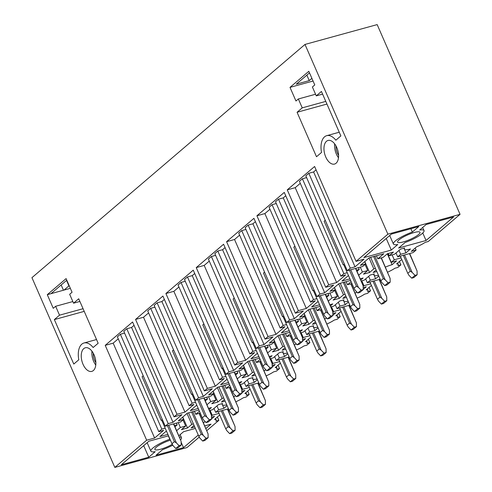 <?xml version="1.0" encoding="UTF-8"?>
<svg xmlns="http://www.w3.org/2000/svg" width="492" height="492" viewBox="0 0 492 492"><rect width="100%" height="100%" fill="white"/><g stroke="black" fill="none" stroke-linecap="round" stroke-linejoin="round"><path stroke-width="0.74" d="M304.997 44.44L377.167 24.6L460.057 214.334L387.887 234.174L304.997 44.44L31.943 277.666L114.833 467.4L146.665 440.211L105.22 345.347L132.569 321.983L174.02 416.847L181.978 414.658L173.006 422.321L168.227 423.637L165.244 426.189L180.632 421.958L183.621 419.405L178.313 420.863L187.286 413.2L198.903 410.008M280.397 363.176L275.231 367.586A13.235 2.774 156.4 0 1 276.885 368.164A13.235 2.774 156.4 0 1 276.522 369.363L279.517 368.539L276.529 371.091L273.54 371.915A13.235 2.774 -23.6 0 1 266.27 375.827M257.427 379.719L254.29 382.401L248.983 383.865L245.994 386.411L258.817 382.887M245.994 386.411L244.309 382.555M248.983 383.865L247.298 380.002M254.29 382.401L252.796 378.988M257.107 378.975A13.235 2.774 -23.6 0 1 252.63 378.76A13.235 2.774 -23.6 0 1 252.986 377.567L248.798 378.717L242.827 383.815L239.912 384.615M238.958 382.425L241.763 381.651L239.475 383.606M229.77 385.291L226.111 388.409L230.594 387.179M226.111 388.409L224.764 385.322M225.865 376.362L222.489 377.29L219.5 379.842L224.278 378.526L215.305 386.195L207.341 388.385L204.358 390.931L212.316 388.742L203.344 396.411L198.571 397.721L195.582 400.273L210.97 396.042L213.958 393.489L208.651 394.947L217.624 387.284L229.241 384.092M213.958 393.489L212.981 391.251M195.582 400.273L154.137 305.409L157.12 302.857L198.571 397.721M203.344 396.411L161.899 301.541L157.12 302.857M164.377 299.425L161.899 301.541M204.358 390.931L162.913 296.067L135.558 319.431L143.516 317.242L184.961 412.105L177.003 414.295L135.558 319.431M195.527 402.278L192.151 403.206L189.162 405.759L193.94 404.442L184.961 412.105M148.596 312.906L143.516 317.242M189.162 405.759L147.717 310.889L150.7 308.343L192.151 403.206M205.342 400.851L207.538 398.975L204.85 399.713M207.538 398.975L206.763 397.198M154.912 307.18L150.7 308.343M198.227 408.458L190.269 410.648L196.763 405.107M223.749 397.985L222.113 398.434L217.87 402.056L211.769 403.735L216.013 400.113L210.705 401.57L207.034 404.707M210.705 401.57L208.577 396.7M216.013 400.113L213.343 394.012M217.87 402.056L213.104 391.146M222.113 398.434L217.347 387.524M225.096 401.072L221.449 402.081L224.426 399.535M233.712 396.663A13.235 2.774 -23.6 0 1 235.686 395.851M241.83 391.275L244.881 390.439L241.861 393.016M249.352 387.481L242.562 389.344L241.806 389.99M242.562 389.344L240.434 384.473M247.71 391.097L249.173 394.455L246.185 395.279A13.235 2.774 -23.6 0 0 246.541 394.08A13.235 2.774 -23.6 0 0 244.893 393.502L250.059 389.092M279.696 361.565L272.9 363.434L272.15 364.074M272.168 365.365L275.219 364.523L272.199 367.106M266.024 369.941A13.235 2.774 156.4 0 0 264.05 370.747M255.44 375.162L251.787 376.165L254.764 373.619M254.087 372.075L252.451 372.524L248.214 376.146L242.107 377.819L246.351 374.197L241.043 375.66L237.372 378.797M228.571 382.548L220.613 384.732L227.101 379.191M235.686 374.935L237.876 373.059L235.188 373.797M341.079 311.35L335.913 315.759A13.235 2.774 156.4 0 1 337.561 316.338A13.235 2.774 156.4 0 1 337.204 317.537L340.193 316.713L337.211 319.265L334.216 320.083A13.235 2.774 -23.6 0 1 326.952 324M318.109 327.893L314.966 330.575L309.659 332.032L306.676 334.585L319.493 331.061M306.676 334.585L304.991 330.722M309.659 332.032L307.974 328.17M314.966 330.575L313.478 327.155M317.783 327.149A13.235 2.774 -23.6 0 1 313.306 326.934A13.235 2.774 -23.6 0 1 313.662 325.735L309.48 326.885L303.509 331.989L300.594 332.789M299.634 330.593L302.445 329.824L300.151 331.78M290.446 333.459L286.793 336.583L291.27 335.353M286.793 336.583L285.44 333.496M286.547 324.536L283.164 325.464L280.182 328.016L284.954 326.7L275.981 334.363L268.023 336.553L265.034 339.105L272.998 336.915L264.026 344.578L259.247 345.894L256.264 348.447L271.652 344.216L274.634 341.663L269.333 343.121L278.306 335.458L289.923 332.26M274.634 341.663L273.657 339.425M256.264 348.447L214.813 253.577L217.802 251.031L259.247 345.894M264.026 344.578L222.581 249.715L217.802 251.031M225.059 247.599L222.581 249.715M265.034 339.105L223.589 244.241L196.24 267.605L204.198 265.416L245.643 360.279L237.685 362.469L196.24 267.605M256.209 350.445L252.827 351.374L249.844 353.926L254.616 352.616L245.643 360.279M209.278 261.08L204.198 265.416M249.844 353.926L208.393 259.063L211.382 256.51L252.827 351.374M266.024 349.019L268.214 347.149L265.526 347.887M268.214 347.149L267.439 345.372M215.594 255.354L211.382 256.51M258.909 356.632L250.951 358.822L257.439 353.274M284.425 346.159L282.795 346.608L278.552 350.23L272.451 351.909L276.688 348.287L271.381 349.744L267.709 352.881M271.381 349.744L269.253 344.874M276.688 348.287L274.026 342.186M278.552 350.23L273.786 339.314M282.795 346.608L278.023 335.698M285.778 349.246L282.125 350.249L285.102 347.709M294.388 344.831A13.235 2.774 -23.6 0 1 296.368 344.025M302.512 339.449L305.563 338.607L302.543 341.19M310.034 335.649L303.238 337.518L302.488 338.164M303.238 337.518L301.11 332.647M308.386 339.271L309.855 342.629L306.867 343.447A13.235 2.774 -23.6 0 0 307.223 342.254A13.235 2.774 -23.6 0 0 305.575 341.676L310.735 337.26M340.372 309.739L333.582 311.602L332.826 312.248M332.85 313.533L335.901 312.697L332.881 315.274M326.706 318.109A13.235 2.774 156.4 0 0 324.732 318.914M316.116 323.33L312.469 324.333L315.446 321.793M314.769 320.243L313.133 320.692L308.89 324.314L302.789 325.993L307.033 322.371L301.725 323.828L298.047 326.965M289.247 330.716L281.289 332.906L287.783 327.358M296.362 323.103L298.558 321.233L295.87 321.971M401.755 259.518L396.595 263.927A13.235 2.774 156.4 0 1 398.243 264.505A13.235 2.774 156.4 0 1 397.88 265.705L400.875 264.887L397.887 267.433L394.898 268.257A13.235 2.774 -23.6 0 1 387.628 272.168M378.791 276.061L375.648 278.749L370.341 280.206L367.352 282.759L380.175 279.235M367.352 282.759L365.667 278.896M370.341 280.206L368.656 276.344M375.648 278.749L374.154 275.329M378.465 275.323A13.235 2.774 -23.6 0 1 373.988 275.108A13.235 2.774 -23.6 0 1 374.344 273.909L370.162 275.059L364.185 280.157L361.276 280.963M360.316 278.767L363.121 277.998L360.833 279.948M351.128 281.633L347.469 284.751L351.952 283.521M347.469 284.751L346.122 281.664M347.223 272.703L343.846 273.632L340.858 276.184L345.636 274.874L336.663 282.537L328.705 284.727L325.716 287.273L333.674 285.089L324.702 292.752L319.929 294.062L316.94 296.615L332.328 292.383L335.316 289.831L330.009 291.295L338.982 283.626L350.599 280.434M335.316 289.831L334.339 287.599M316.94 296.615L275.495 201.751L278.478 199.198L319.929 294.062M324.702 292.752L283.257 197.889L278.478 199.198M285.735 195.767L283.257 197.889M325.716 287.273L284.271 192.409L256.916 215.773L264.874 213.583L306.325 308.453L298.361 310.637L256.916 215.773M316.885 298.619L313.509 299.548L310.52 302.1L315.298 300.784L306.325 308.453M269.954 209.248L264.874 213.583M310.52 302.1L269.075 207.237L272.064 204.684L313.509 299.548M326.7 297.193L328.896 295.317L326.208 296.055M328.896 295.317L328.121 293.539M276.27 203.528L272.064 204.684M319.591 304.806L311.627 306.99L318.121 301.448M345.107 294.327L343.471 294.776L339.234 298.398L333.127 300.077L337.371 296.455L332.063 297.918L328.392 301.055M332.063 297.918L329.935 293.041M337.371 296.455L334.701 290.354M339.234 298.398L334.462 287.488M343.471 294.776L338.705 283.866M346.454 297.42L342.807 298.423L345.784 295.877M355.07 293.004A13.235 2.774 -23.6 0 1 357.044 292.199M363.188 287.617L366.239 286.781L363.219 289.364M370.71 283.822L363.92 285.692L363.164 286.332M363.92 285.692L361.792 280.815M369.068 287.439L370.531 290.797L367.542 291.621A13.235 2.774 -23.6 0 0 367.899 290.421A13.235 2.774 -23.6 0 0 366.251 289.843L371.417 285.434M401.054 257.906L394.258 259.776L391.275 262.328L396.583 260.865L392.087 264.708A13.235 2.774 156.4 0 0 385.408 267.088M376.798 271.504L373.145 272.507L376.122 269.967M375.445 268.417L373.809 268.866L369.572 272.488L363.471 274.167L367.708 270.545L362.401 272.002L358.729 275.139M349.929 278.89L341.971 281.08L348.459 275.532M357.044 271.276L359.234 269.401L356.546 270.145M460.057 214.334L428.224 241.523L425.236 242.341A13.235 2.774 156.4 0 1 416.589 246.849L411.294 251.375L416.072 250.059L415.187 248.048M387.887 234.174L356.054 261.363L364.018 259.173L355.039 266.836L350.267 268.152L347.278 270.698L362.672 266.473L365.654 263.921L360.347 265.379L369.32 257.716L383.785 253.737L377.813 258.841L383.12 257.384L387.358 253.761L393.459 252.082L389.221 255.705L394.529 254.247L400.5 249.143L404.682 247.993A13.235 2.774 156.4 0 0 404.326 249.192A13.235 2.774 156.4 0 0 410.482 248.995L405.986 252.833L400.679 254.29L397.696 256.842L413.083 252.611L416.072 250.059M412.339 232.07L418.821 226.535L391.386 234.075L363.852 257.593L391.288 250.053L397.77 244.518A16.808 3.524 156.4 0 1 393.397 243.989A16.808 3.524 156.4 0 1 412.339 232.07L410.875 228.718M414.768 237.101A12.245 2.565 156.4 0 0 420.02 232.31A12.245 2.565 156.4 0 0 402.837 237.316A12.245 2.565 156.4 0 0 397.585 242.107A12.245 2.565 156.4 0 0 414.768 237.101M419.664 230.053L426.14 224.518L453.581 216.978L426.047 240.496L398.612 248.036L405.088 242.501A16.808 3.524 156.4 0 0 424.036 230.576A16.808 3.524 156.4 0 0 419.664 230.053M316.079 169.851L313.595 171.972L308.822 173.282L305.833 175.835L347.278 270.698M300.292 183.332L295.218 187.673L287.254 189.857L314.609 166.493L356.054 261.363M306.608 177.612L302.402 178.768L299.413 181.32L340.858 276.184M400.875 264.887L399.406 261.529M394.258 259.776L392.13 254.905M391.275 262.328L387.512 253.718M392.087 264.708L387.321 253.792M373.809 268.866L369.043 257.949M369.572 272.488L364.806 261.572M367.708 270.545L365.046 264.444M362.401 272.002L360.273 267.131M359.234 269.401L358.459 267.63M343.846 273.632L302.402 178.768M336.663 282.537L295.218 187.673M328.705 284.727L287.254 189.857M355.039 266.836L313.595 171.972M350.267 268.152L308.822 173.282M365.654 263.921L364.677 261.683M377.813 258.841L376.46 255.754M389.221 255.705L388.262 253.509M405.986 252.833L404.492 249.413M400.679 254.29L398.994 250.428M397.696 256.842L396.005 252.98M370.531 290.797L367.549 293.349L364.56 294.173A13.235 2.774 156.4 0 1 357.29 298.084M298.361 310.637L295.378 313.189L303.336 310.999L294.364 318.668L289.585 319.978L286.602 322.531L301.99 318.299L304.978 315.747L299.671 317.205L308.644 309.542L320.261 306.35M320.784 307.549L317.131 310.667L321.614 309.437M329.978 304.683L332.783 303.908L330.495 305.864M330.932 306.873L333.847 306.073L339.818 300.969L344.006 299.819A13.235 2.774 156.4 0 0 343.644 301.018A13.235 2.774 156.4 0 0 348.127 301.233M348.447 301.977L345.31 304.659L340.003 306.122L337.014 308.668L349.83 305.145M255.397 221.683L252.919 223.798L248.14 225.115L245.157 227.667L286.602 322.531M239.616 235.164L234.536 239.499L226.578 241.689L253.933 218.325L295.378 313.189M245.932 229.438L241.72 230.6L238.737 233.147L280.182 328.016M340.193 316.713L338.73 313.355M333.582 311.602L331.454 306.731M313.133 320.692L308.367 309.782M308.89 324.314L304.124 313.404M307.033 322.371L304.363 316.27M301.725 323.828L299.597 318.957M298.558 321.233L297.783 319.456M283.164 325.464L241.72 230.6M275.981 334.363L234.536 239.499M268.023 336.553L226.578 241.689M294.364 318.668L252.919 223.798M289.585 319.978L248.14 225.115M304.978 315.747L304.001 313.509M317.131 310.667L315.784 307.58M345.31 304.659L343.816 301.245M340.003 306.122L338.312 302.26M337.014 308.668L335.329 304.806M309.855 342.629L306.867 345.175L303.878 345.999A13.235 2.774 156.4 0 1 296.608 349.91M237.685 362.469L234.696 365.021L242.654 362.832L233.682 370.494L228.909 371.811L225.92 374.357L241.314 370.125L244.296 367.579L238.989 369.037L247.962 361.374L259.585 358.176M260.108 359.375L256.455 362.499L260.932 361.263M269.296 356.509L272.101 355.741L269.813 357.696M270.256 358.705L273.171 357.899L279.142 352.801L283.324 351.651A13.235 2.774 156.4 0 0 282.968 352.85A13.235 2.774 156.4 0 0 287.445 353.065M287.771 353.803L284.628 356.491L279.321 357.948L276.338 360.501L289.155 356.977M194.721 273.509L192.237 275.631L187.464 276.941L184.475 279.493L225.92 374.357M178.934 286.99L173.861 291.325L165.896 293.515L193.251 270.151L234.696 365.021M185.25 281.27L181.044 282.426L178.055 284.979L219.5 379.842M279.517 368.539L278.048 365.181M272.9 363.434L270.772 358.557M252.451 372.524L247.685 361.608M248.214 376.146L243.448 365.23M246.351 374.197L243.688 368.102M241.043 375.66L238.915 370.784M237.876 373.059L237.101 371.288M222.489 377.29L181.044 282.426M215.305 386.195L173.861 291.325M207.341 388.385L165.896 293.515M233.682 370.494L192.237 275.631M228.909 371.811L187.464 276.941M244.296 367.579L243.319 365.341M256.455 362.499L255.102 359.406M284.628 356.491L283.134 353.072M279.321 357.948L277.636 354.086M276.338 360.501L274.647 356.638M177.003 414.295L174.02 416.847M321.516 152.459L316.497 156.739L297.07 112.274L302.236 107.859L298.355 98.966L295.963 101.008L290.003 87.373L308.816 71.303L314.775 84.938L312.389 86.979L316.27 95.872L321.436 91.457L340.864 135.927L335.851 140.214A17.208 9.557 -105.4 0 0 326.713 135.675A17.208 9.557 -105.4 0 0 321.516 152.459M73.554 303.189L78.72 298.773L98.148 343.244L93.129 347.524A17.208 9.557 -105.4 0 0 83.997 342.986A17.208 9.557 -105.4 0 0 78.8 359.769L73.782 364.055L54.354 319.585L59.52 315.175L55.633 306.282L53.247 308.318L47.287 294.683L66.1 278.613L72.06 292.254L69.667 294.29L73.554 303.189L79.889 301.442M90.116 371.466A12.245 6.796 -105.4 0 0 91.801 371.38A12.245 6.796 -105.4 0 0 95.46 359.234A12.245 6.796 -105.4 0 0 86.998 347.69A12.245 6.796 -105.4 0 0 85.313 347.776A12.245 6.796 -105.4 0 0 81.654 359.923A12.245 6.796 -105.4 0 0 90.116 371.466M338.127 159.629A12.245 6.796 -105.4 0 0 336.171 146.241A12.245 6.796 -105.4 0 0 328.029 140.46A12.245 6.796 -105.4 0 0 324.419 144.9A12.245 6.796 -105.4 0 0 326.374 158.289A12.245 6.796 -105.4 0 0 334.517 164.07A12.245 6.796 -105.4 0 0 338.127 159.629M199.278 437.074L187.003 447.56L114.833 467.4M219.721 415.002L214.555 419.418A13.235 2.774 156.4 0 1 216.203 419.996A13.235 2.774 156.4 0 1 215.847 421.189L218.835 420.371L206.874 430.586M219.014 413.391L212.224 415.26L211.468 415.906M211.492 417.191L214.543 416.355L211.523 418.932M205.348 421.767A13.235 2.774 156.4 0 0 203.368 422.573M194.758 426.988L191.105 427.991L194.088 425.451M193.411 423.901L191.775 424.35L187.532 427.972L181.431 429.651L185.668 426.029L180.367 427.487L176.69 430.623M167.889 434.374L159.931 436.564L166.425 431.017M175.004 426.761L177.2 424.891L174.506 425.629M165.189 428.194L161.806 429.122L158.824 431.668L163.596 430.359L154.623 438.021L113.178 343.158L105.22 345.347M146.665 440.211L154.623 438.021M168.522 435.826L148.848 441.238L121.315 464.756L148.75 457.209L155.226 451.674A16.808 3.524 156.4 0 1 150.859 451.152L147.157 442.677M150.859 451.152A16.808 3.524 156.4 0 1 169.802 439.227L169.955 439.098M170.417 440.156A12.245 2.565 156.4 0 0 154.82 449.153A12.245 2.565 156.4 0 0 154.869 449.424A12.245 2.565 156.4 0 0 172.292 444.282M172.784 445.149A16.808 3.524 156.4 0 1 162.551 449.663L156.075 455.198L183.51 447.652L181.136 442.228M180.662 439.719A16.808 3.524 156.4 0 0 181.493 437.739A16.808 3.524 156.4 0 0 179.482 437.007M178.91 435.691L183.602 431.681L195.392 428.44M205.951 428.483L211.037 424.141L204.801 425.851M198.276 435.039L183.51 447.652M249.173 394.455L246.191 397.007L243.196 397.825A13.235 2.774 156.4 0 1 235.932 401.743M199.426 411.201L195.773 414.326L200.25 413.096M208.614 408.335L211.425 407.567L209.137 409.522M209.574 410.531L212.489 409.731L218.46 404.627L222.648 403.477A13.235 2.774 156.4 0 0 222.286 404.676A13.235 2.774 156.4 0 0 226.763 404.891M227.089 405.636L223.946 408.317L218.645 409.774L215.656 412.327L228.472 408.803M134.039 325.341L131.561 327.457L126.782 328.773L123.8 331.319L165.244 426.189M118.258 338.822L113.178 343.158M124.574 333.096L120.362 334.252L117.379 336.805L158.824 431.668M218.835 420.371L217.366 417.013M212.224 415.26L210.09 410.389M191.775 424.35L187.009 413.44M187.532 427.972L182.766 417.062M185.668 426.029L183.006 419.928M180.367 427.487L178.233 422.616M177.2 424.891L176.419 423.114M161.806 429.122L120.362 334.252M173.006 422.321L131.561 327.457M168.227 423.637L126.782 328.773M183.621 419.405L182.643 417.167M195.773 414.326L194.426 411.238M223.946 408.317L222.458 404.904M218.645 409.774L216.954 405.912M215.656 412.327L213.971 408.465M322.604 94.132L316.27 95.872M313.066 81.032L290.003 87.373M315.557 94.236L298.355 98.966M325.778 101.389L302.236 107.859M326.946 104.058L297.07 112.274M309.505 72.865L296.258 84.181L309.259 80.608L311.897 78.351M309.259 80.608L306.867 75.122M334.677 143.879A12.245 6.796 -105.4 0 0 338.484 157.729M335.968 145.866A9.926 5.51 -105.4 0 0 338.576 155.361M391.288 250.053L386.232 238.479M426.047 240.496L422.769 232.999M84.224 311.375L54.354 319.585M83.062 308.705L59.52 315.175M72.841 301.553L55.633 306.282M70.35 288.343L47.287 294.683M51.002 293.663L66.783 280.182M69.237 285.797L68.929 285.883L66.537 280.397M64.003 290.089L68.929 285.883M63.456 290.237L61.162 284.985M95.768 365.046A12.245 6.796 74.6 0 1 91.961 351.19M93.252 353.176A9.926 5.51 -105.4 0 0 95.86 362.678M169.802 439.227L168.338 435.875M148.75 457.209L143.695 445.635M390.181 282.193L388.059 282.777L384.775 285.581L386.897 284.997L390.181 282.193L390.113 278.429L381.159 257.919M354.012 288.238L355.15 290.231L357.813 292.992L361.103 290.188L358.434 287.426L356.436 286.166L354.012 288.238L343.613 264.438L343.182 264.807L343.711 264.665M356.436 286.166L349.418 270.114M325.255 220.281L324.142 221.228L343.182 264.807M411.73 278.171L415.014 275.366L417.142 274.782L413.852 277.586L411.73 278.171L408.846 275.182L407.788 273.324L410.273 271.209L412.13 272.377L404.522 254.967M361.103 290.188L363.225 289.603L359.941 292.414L357.813 292.992M403.317 255.293L410.273 271.209M415.014 275.366L412.13 272.377M400.279 256.129L407.788 273.324M381.374 257.857L390.113 278.429M370.617 257.359L380.833 280.741L381.89 282.592L384.775 285.581M373.662 256.523L383.311 278.62L380.833 280.741M388.059 282.777L385.174 279.788L383.311 278.62M374.867 256.191L385.174 279.788M355.771 268.368L363.157 285.84L355.55 268.429M363.225 289.603L363.157 285.84M358.434 287.426L350.716 269.757M417.142 274.782L417.075 271.018L409.467 253.608M409.701 253.54L417.075 271.018M359.843 308.109L357.721 308.693L354.437 311.498L356.559 310.913L359.843 308.109L359.775 304.345L350.814 283.835M323.674 314.148L324.806 316.147L327.475 318.908L330.759 316.104L328.09 313.336L326.091 312.082L323.674 314.148L313.275 290.354L312.844 290.723L313.373 290.575M326.091 312.082L319.08 296.03M294.911 246.197L293.804 247.144L312.844 290.723M381.392 304.087L384.676 301.282L386.798 300.698L383.514 303.502L381.392 304.087L378.508 301.098L377.45 299.241L379.929 297.119L381.792 298.293L374.184 280.877M330.759 316.104L332.881 315.52L329.597 318.324L327.475 318.908M372.979 281.209L379.929 297.119M384.676 301.282L381.792 298.293M369.935 282.045L377.45 299.241M351.036 283.773L359.775 304.345M340.279 283.275L350.488 306.651L351.546 308.509L354.437 311.498M343.318 282.439L352.973 304.53L350.488 306.651M357.721 308.693L354.837 305.704L352.973 304.53M344.523 282.107L354.837 305.704M325.433 294.284L332.82 311.756L325.212 294.339M332.881 315.52L332.82 311.756M328.09 313.336L320.372 295.674M386.798 300.698L386.737 296.934L379.129 279.517M379.363 279.456L386.737 296.934M329.505 334.025L327.377 334.609L324.093 337.414L326.214 336.829L329.505 334.025L329.437 330.255L320.476 309.751M293.33 340.064L294.468 342.057L297.137 344.824L300.421 342.02L297.752 339.252L295.753 337.998L293.33 340.064L282.937 316.27L282.506 316.639L283.035 316.491M295.753 337.998L288.743 321.94M264.573 272.113L263.466 273.06L282.506 316.639M351.054 330.003L354.338 327.192L356.46 326.614L353.176 329.419L351.054 330.003L348.17 327.008L347.112 325.157L349.591 323.035L351.454 324.203L343.846 306.793M300.421 342.02L302.543 341.436L299.259 344.24L297.137 344.824M342.641 307.125L349.591 323.035M354.338 327.192L351.454 324.203M339.597 307.961L347.112 325.157M320.698 309.689L329.437 330.255M309.935 309.185L320.151 332.567L321.208 334.425L324.093 337.414M312.98 308.349L322.635 330.446L320.151 332.567M327.377 334.609L324.492 331.614L322.635 330.446M314.185 308.017L324.492 331.614M295.089 320.194L302.475 337.666L294.868 320.255M302.543 341.436L302.475 337.666M297.752 339.252L290.034 321.583M356.46 326.614L356.392 322.844L348.785 305.434M349.025 305.366L356.392 322.844M299.161 359.935L297.039 360.519L293.755 363.324L295.877 362.745L299.161 359.935L299.099 356.171L290.139 335.661M262.992 365.98L264.13 367.973L266.799 370.74L270.083 367.93L267.414 365.169L265.416 363.908L262.992 365.98L252.593 342.18L252.162 342.549L252.691 342.407M265.416 363.908L258.398 347.856M234.235 298.023L233.128 298.97L252.162 342.549M320.71 355.913L324 353.108L326.122 352.524L322.838 355.335L320.71 355.913L317.826 352.924L316.768 351.073L319.253 348.951L321.11 350.119L313.502 332.709M270.083 367.93L272.205 367.346L268.921 370.156L266.799 370.74M312.303 333.041L319.253 348.951M324 353.108L321.11 350.119M309.259 333.877L316.768 351.073M290.36 335.599L299.099 356.171M279.597 335.101L289.813 358.483L290.87 360.335L293.755 363.324M282.642 334.265L292.291 356.362L289.813 358.483M297.039 360.519L294.154 357.53L292.291 356.362M283.847 333.933L294.154 357.53M264.751 346.11L272.137 363.582L264.53 346.171M272.205 367.346L272.137 363.582M267.414 365.169L259.696 347.5M326.122 352.524L326.055 348.76L318.447 331.35M318.687 331.282L326.055 348.76M268.823 385.851L266.701 386.435L263.417 389.24L265.539 388.655L268.823 385.851L268.755 382.087L259.794 361.577M232.655 391.896L233.792 393.889L236.455 396.65L239.739 393.846L237.076 391.078L235.078 389.824L232.655 391.896L222.255 368.096L221.824 368.465L222.353 368.317M235.078 389.824L228.06 373.772M203.897 323.939L202.784 324.886L221.824 368.465M290.372 381.829L293.656 379.024L295.778 378.44L292.494 381.245L290.372 381.829L287.488 378.84L286.43 376.983L288.915 374.867L290.772 376.036L283.164 358.619M239.739 393.846L241.867 393.262L238.583 396.066L236.455 396.65M281.959 358.951L288.915 374.867M293.656 379.024L290.772 376.036M278.915 359.787L286.43 376.983M260.016 361.515L268.755 382.087M249.26 361.017L259.475 384.393L260.532 386.251L263.417 389.24M252.304 360.181L261.953 382.278L259.475 384.393M266.701 386.435L263.817 383.446L261.953 382.278M253.503 359.849L263.817 383.446M234.413 372.026L241.8 389.498L234.192 372.087M241.867 393.262L241.8 389.498M237.076 391.078L229.358 373.416M295.778 378.44L295.717 374.676L288.109 357.26M288.343 357.198L295.717 374.676M238.485 411.767L236.363 412.351L233.079 415.156L235.201 414.572L238.485 411.767L238.417 408.003L229.457 387.493M202.31 417.806L203.448 419.799L206.117 422.567L209.401 419.762L206.732 416.995L204.733 415.74L202.31 417.806L191.917 394.012L191.486 394.381L192.015 394.233M204.733 415.74L197.722 399.682M173.553 349.855L172.446 350.802L191.486 394.381M260.034 407.745L263.318 404.941L265.44 404.356L262.156 407.161L260.034 407.745L257.15 404.756L256.092 402.899L258.571 400.777L260.434 401.946L252.827 384.535M209.401 419.762L211.523 419.178L208.239 421.982L206.117 422.567M251.621 384.867L258.571 400.777M263.318 404.941L260.434 401.946M248.577 385.703L256.092 402.899M229.678 387.432L238.417 408.003M218.915 386.927L229.131 410.31L230.188 412.167L233.079 415.156M221.96 386.091L231.615 408.188L229.131 410.31M236.363 412.351L233.472 409.356L231.615 408.188M223.165 385.765L233.472 409.356M204.075 397.936L211.462 415.414L203.854 397.997M211.523 419.178L211.462 415.414M206.732 416.995L199.014 399.326M265.44 404.356L265.373 400.586L257.765 383.176M258.005 383.114L265.373 400.586M208.141 437.677L206.019 438.261L202.735 441.072L204.857 440.488L208.141 437.677L208.079 433.913L199.119 413.403M171.972 443.722L173.11 445.715L175.779 448.483L179.063 445.672L176.394 442.911L174.396 441.65L171.972 443.722L161.579 419.922L161.148 420.291L161.671 420.15M174.396 441.65L167.385 425.598M143.215 375.765L142.108 376.712L161.148 420.291M229.696 433.661L232.98 430.851L235.102 430.266L231.818 433.077L229.696 433.661L226.806 430.666L225.748 428.815L228.233 426.693L230.096 427.862L222.489 410.451M179.063 445.672L181.185 445.094L177.901 447.898L175.779 448.483M221.283 410.783L228.233 426.693M232.98 430.851L230.096 427.862M218.239 411.619L225.748 428.815M199.34 413.348L208.079 433.913M188.577 412.843L198.793 436.226L199.85 438.077L202.735 441.072M191.622 412.007L201.277 434.104L198.793 436.226M206.019 438.261L203.135 435.272L201.277 434.104M192.827 411.675L203.135 435.272M173.731 423.852L181.118 441.324L173.51 423.913M181.185 445.094L181.118 441.324M176.394 442.911L168.676 425.242M235.102 430.266L235.035 426.502L227.427 409.092M227.667 409.024L235.035 426.502M252.63 378.76L252.199 377.782M246.541 394.08L245.908 392.634M313.306 326.934L312.875 325.95M307.223 342.254L306.59 340.802M373.988 275.108L373.557 274.124M367.899 290.421L367.272 288.976M398.243 264.505L397.61 263.06M404.326 249.192L403.895 248.208M337.561 316.338L336.928 314.892M343.644 301.018L343.219 300.04M276.885 368.164L276.252 366.718M282.968 352.85L282.537 351.866M216.203 419.996L215.57 418.544M222.286 404.676L221.861 403.692M339.252 132.225L326.713 135.675M389.695 235.52L393.397 243.989M422.677 227.476L424.036 230.576M83.997 342.986L96.53 339.541M181.493 437.739L180.14 434.639"/></g></svg>

